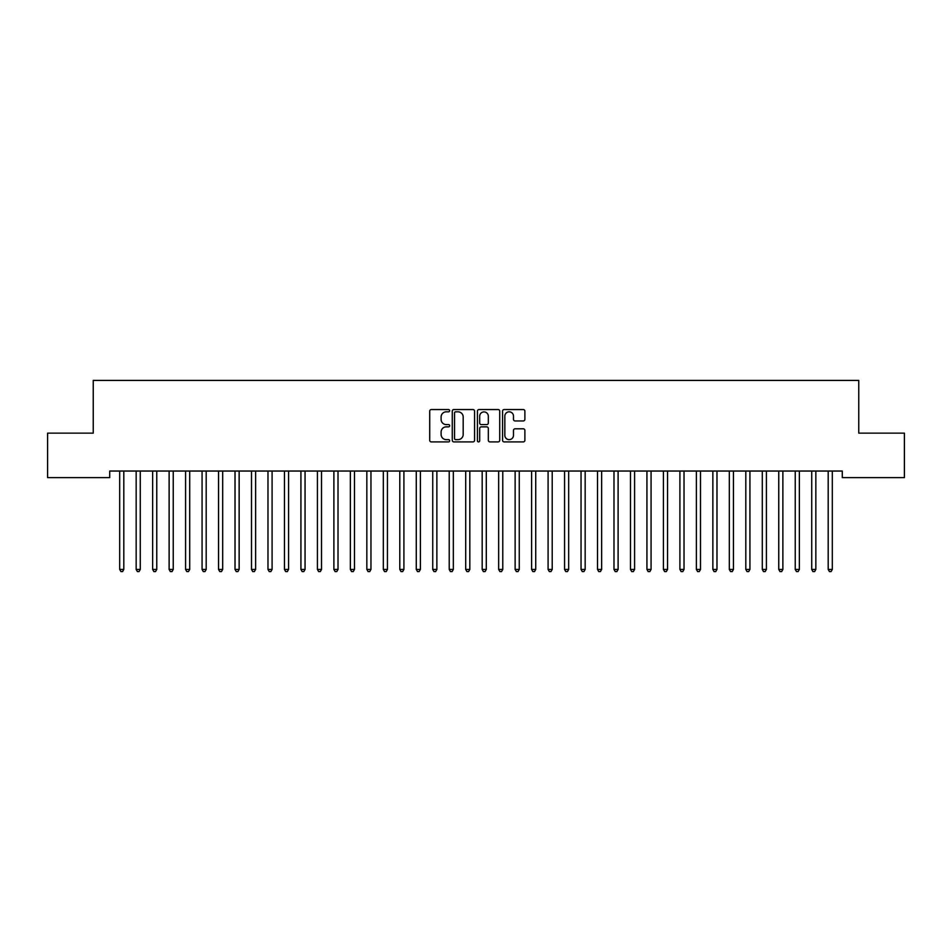 <?xml version="1.0" encoding="UTF-8"?>
<svg xmlns="http://www.w3.org/2000/svg" width="952" height="952" viewBox="0 0 952 952"><rect width="100%" height="100%" fill="white"/><g stroke="black" fill="none" stroke-linecap="round" stroke-linejoin="round"><path stroke-width="1.43" d="M449.642 410.693A1.13 1.13 0 0 0 448.511 409.55L431.327 409.55A1.618 1.618 0 0 0 429.709 411.169L429.709 440.288A1.618 1.618 0 0 0 431.327 441.906L448.511 441.906A1.13 1.13 0 0 0 449.642 440.764A1.13 1.13 0 0 0 448.511 439.634L446.286 439.634A5.176 5.176 0 0 1 441.109 434.457L441.109 432.041A5.176 5.176 0 0 1 446.286 426.865L448.511 426.865A1.13 1.13 0 0 0 449.642 425.734A1.13 1.13 0 0 0 448.511 424.592L446.286 424.592A5.176 5.176 0 0 1 441.109 419.415L441.109 417A5.176 5.176 0 0 1 446.286 411.823L448.511 411.823A1.13 1.13 0 0 0 449.642 410.693M523.267 420.962A1.618 1.618 0 0 0 524.885 419.344L524.885 411.169A1.618 1.618 0 0 0 523.267 409.55L504.179 409.55A1.618 1.618 0 0 0 502.561 411.169L502.561 440.288A1.618 1.618 0 0 0 504.179 441.906L523.267 441.906A1.618 1.618 0 0 0 524.885 440.288L524.885 430.423A1.618 1.618 0 0 0 523.267 428.805L515.103 428.805A1.618 1.618 0 0 0 513.485 430.423L513.485 435.314A4.332 4.332 0 0 1 509.153 439.634A4.332 4.332 0 0 1 504.834 435.314L504.834 416.143A4.332 4.332 0 0 1 509.153 411.823A4.332 4.332 0 0 1 513.485 416.143L513.485 419.344A1.618 1.618 0 0 0 515.103 420.962L523.267 420.962M842.282 471.038L109.718 471.038L109.718 477.63L47.6 477.63L47.6 433.148L93.236 433.148L93.236 380.419L858.763 380.419L858.763 433.148L904.4 433.148L904.4 477.63L842.282 477.63L842.282 471.038M474.584 411.169A1.618 1.618 0 0 0 472.965 409.55L453.878 409.55A1.618 1.618 0 0 0 452.271 411.169L452.271 440.288A1.618 1.618 0 0 0 453.878 441.906L472.965 441.906A1.618 1.618 0 0 0 474.584 440.288L474.584 411.169M479.034 409.55L498.122 409.55A1.618 1.618 0 0 1 499.729 411.169L499.729 440.288A1.618 1.618 0 0 1 498.122 441.906L489.947 441.906A1.618 1.618 0 0 1 488.328 440.288L488.328 428.483A1.618 1.618 0 0 0 486.71 426.865L481.295 426.865A1.618 1.618 0 0 0 479.677 428.483L479.677 440.764A1.13 1.13 0 0 1 478.547 441.906A1.13 1.13 0 0 1 477.416 440.764L477.416 411.169A1.618 1.618 0 0 1 479.034 409.55M455.663 411.823A1.13 1.13 0 0 0 454.532 412.954L454.532 438.503A1.13 1.13 0 0 0 455.663 439.634L458.007 439.634A5.176 5.176 0 0 0 463.184 434.457L463.184 417A5.176 5.176 0 0 0 458.007 411.823L455.663 411.823M488.328 416.226A4.332 4.332 0 0 0 484.009 411.907A4.332 4.332 0 0 0 479.677 416.226L479.677 422.974A1.618 1.618 0 0 0 481.295 424.592L486.71 424.592A1.618 1.618 0 0 0 488.328 422.974L488.328 416.226M119.476 471.038L119.571 471.288A1.642 1.642 0 0 1 119.69 471.894L119.69 569.439L123.808 569.439L123.808 471.894A1.642 1.642 0 0 1 123.927 471.288L124.022 471.038M123.808 569.439L122.57 571.581L120.928 571.581L119.69 569.439M135.946 471.038L136.041 471.288A1.642 1.642 0 0 1 136.16 471.894L136.16 569.439L140.277 569.439L140.277 471.894A1.642 1.642 0 0 1 140.396 471.288L140.503 471.038M140.277 569.439L139.051 571.581L137.397 571.581L136.16 569.439M152.427 471.038L152.522 471.288A1.642 1.642 0 0 1 152.641 471.894L152.641 569.439L156.759 569.439L156.759 471.894A1.642 1.642 0 0 1 156.878 471.288L156.973 471.038M156.759 569.439L155.521 571.581L153.879 571.581L152.641 569.439M168.897 471.038L169.004 471.288A1.642 1.642 0 0 1 169.123 471.894L169.123 569.439L173.24 569.439L173.24 471.894A1.642 1.642 0 0 1 173.359 471.288L173.454 471.038M173.24 569.439L172.003 571.581L170.349 571.581L169.123 569.439M185.378 471.038L185.473 471.288A1.642 1.642 0 0 1 185.592 471.894L185.592 569.439L189.71 569.439L189.71 471.894A1.642 1.642 0 0 1 189.829 471.288L189.924 471.038M189.71 569.439L188.472 571.581L186.83 571.581L185.592 569.439M201.86 471.038L201.955 471.288A1.642 1.642 0 0 1 202.074 471.894L202.074 569.439L206.191 569.439L206.191 471.894A1.642 1.642 0 0 1 206.31 471.288L206.405 471.038M206.191 569.439L204.954 571.581L203.311 571.581L202.074 569.439M218.329 471.038L218.424 471.288A1.642 1.642 0 0 1 218.543 471.894L218.543 569.439L222.673 569.439L222.673 471.894A1.642 1.642 0 0 1 222.792 471.288L222.887 471.038M222.673 569.439L221.435 571.581L219.781 571.581L218.543 569.439M234.811 471.038L234.906 471.288A1.642 1.642 0 0 1 235.025 471.894L235.025 569.439L239.142 569.439L239.142 471.894A1.642 1.642 0 0 1 239.261 471.288L239.357 471.038M239.142 569.439L237.905 571.581L236.263 571.581L235.025 569.439M251.28 471.038L251.387 471.288A1.642 1.642 0 0 1 251.506 471.894L251.506 569.439L255.624 569.439L255.624 471.894A1.642 1.642 0 0 1 255.743 471.288L255.838 471.038M255.624 569.439L254.386 571.581L252.732 571.581L251.506 569.439M267.762 471.038L267.857 471.288A1.642 1.642 0 0 1 267.976 471.894L267.976 569.439L272.094 569.439L272.094 471.894A1.642 1.642 0 0 1 272.212 471.288L272.32 471.038M272.094 569.439L270.868 571.581L269.214 571.581L267.976 569.439M284.243 471.038L284.339 471.288A1.642 1.642 0 0 1 284.458 471.894L284.458 569.439L288.575 569.439L288.575 471.894A1.642 1.642 0 0 1 288.694 471.288L288.789 471.038M288.575 569.439L287.337 571.581L285.695 571.581L284.458 569.439M300.713 471.038L300.808 471.288A1.642 1.642 0 0 1 300.927 471.894L300.927 569.439L305.057 569.439L305.057 471.894A1.642 1.642 0 0 1 305.175 471.288L305.271 471.038M305.057 569.439L303.819 571.581L302.165 571.581L300.927 569.439M317.195 471.038L317.29 471.288A1.642 1.642 0 0 1 317.409 471.894L317.409 569.439L321.526 569.439L321.526 471.894A1.642 1.642 0 0 1 321.645 471.288L321.74 471.038M321.526 569.439L320.288 571.581L318.646 571.581L317.409 569.439M333.676 471.038L333.771 471.288A1.642 1.642 0 0 1 333.89 471.894L333.89 569.439L338.008 569.439L338.008 471.894A1.642 1.642 0 0 1 338.127 471.288L338.222 471.038M338.008 569.439L336.77 571.581L335.128 571.581L333.89 569.439M350.146 471.038L350.241 471.288A1.642 1.642 0 0 1 350.36 471.894L350.36 569.439L354.477 569.439L354.477 471.894A1.642 1.642 0 0 1 354.596 471.288L354.703 471.038M354.477 569.439L353.252 571.581L351.597 571.581L350.36 569.439M366.627 471.038L366.722 471.288A1.642 1.642 0 0 1 366.841 471.894L366.841 569.439L370.959 569.439L370.959 471.894A1.642 1.642 0 0 1 371.078 471.288L371.173 471.038M370.959 569.439L369.721 571.581L368.079 571.581L366.841 569.439M383.097 471.038L383.204 471.288A1.642 1.642 0 0 1 383.323 471.894L383.323 569.439L387.44 569.439L387.44 471.894A1.642 1.642 0 0 1 387.559 471.288L387.654 471.038M387.44 569.439L386.203 571.581L384.548 571.581L383.323 569.439M399.578 471.038L399.673 471.288A1.642 1.642 0 0 1 399.792 471.894L399.792 569.439L403.91 569.439L403.91 471.894A1.642 1.642 0 0 1 404.029 471.288L404.124 471.038M403.91 569.439L402.672 571.581L401.03 571.581L399.792 569.439M416.06 471.038L416.155 471.288A1.642 1.642 0 0 1 416.274 471.894L416.274 569.439L420.391 569.439L420.391 471.894A1.642 1.642 0 0 1 420.51 471.288L420.605 471.038M420.391 569.439L419.154 571.581L417.512 571.581L416.274 569.439M432.529 471.038L432.625 471.288A1.642 1.642 0 0 1 432.743 471.894L432.743 569.439L436.873 569.439L436.873 471.894A1.642 1.642 0 0 1 436.992 471.288L437.087 471.038M436.873 569.439L435.635 571.581L433.981 571.581L432.743 569.439M449.011 471.038L449.106 471.288A1.642 1.642 0 0 1 449.225 471.894L449.225 569.439L453.342 569.439L453.342 471.894A1.642 1.642 0 0 1 453.461 471.288L453.557 471.038M453.342 569.439L452.105 571.581L450.463 571.581L449.225 569.439M465.48 471.038L465.587 471.288A1.642 1.642 0 0 1 465.707 471.894L465.707 569.439L469.824 569.439L469.824 471.894A1.642 1.642 0 0 1 469.943 471.288L470.038 471.038M469.824 569.439L468.586 571.581L466.932 571.581L465.707 569.439M481.962 471.038L482.057 471.288A1.642 1.642 0 0 1 482.176 471.894L482.176 569.439L486.293 569.439L486.293 471.894A1.642 1.642 0 0 1 486.412 471.288L486.52 471.038M486.293 569.439L485.068 571.581L483.414 571.581L482.176 569.439M498.443 471.038L498.539 471.288A1.642 1.642 0 0 1 498.658 471.894L498.658 569.439L502.775 569.439L502.775 471.894A1.642 1.642 0 0 1 502.894 471.288L502.989 471.038M502.775 569.439L501.537 571.581L499.895 571.581L498.658 569.439M514.913 471.038L515.008 471.288A1.642 1.642 0 0 1 515.127 471.894L515.127 569.439L519.256 569.439L519.256 471.894A1.642 1.642 0 0 1 519.375 471.288L519.471 471.038M519.256 569.439L518.019 571.581L516.365 571.581L515.127 569.439M531.394 471.038L531.49 471.288A1.642 1.642 0 0 1 531.609 471.894L531.609 569.439L535.726 569.439L535.726 471.894A1.642 1.642 0 0 1 535.845 471.288L535.94 471.038M535.726 569.439L534.488 571.581L532.846 571.581L531.609 569.439M547.876 471.038L547.971 471.288A1.642 1.642 0 0 1 548.09 471.894L548.09 569.439L552.208 569.439L552.208 471.894A1.642 1.642 0 0 1 552.327 471.288L552.422 471.038M552.208 569.439L550.97 571.581L549.328 571.581L548.09 569.439M564.346 471.038L564.441 471.288A1.642 1.642 0 0 1 564.56 471.894L564.56 569.439L568.677 569.439L568.677 471.894A1.642 1.642 0 0 1 568.796 471.288L568.903 471.038M568.677 569.439L567.452 571.581L565.797 571.581L564.56 569.439M580.827 471.038L580.922 471.288A1.642 1.642 0 0 1 581.041 471.894L581.041 569.439L585.159 569.439L585.159 471.894A1.642 1.642 0 0 1 585.278 471.288L585.373 471.038M585.159 569.439L583.921 571.581L582.279 571.581L581.041 569.439M597.297 471.038L597.404 471.288A1.642 1.642 0 0 1 597.523 471.894L597.523 569.439L601.64 569.439L601.64 471.894A1.642 1.642 0 0 1 601.759 471.288L601.854 471.038M601.64 569.439L600.403 571.581L598.748 571.581L597.523 569.439M613.778 471.038L613.873 471.288A1.642 1.642 0 0 1 613.992 471.894L613.992 569.439L618.11 569.439L618.11 471.894A1.642 1.642 0 0 1 618.229 471.288L618.324 471.038M618.11 569.439L616.872 571.581L615.23 571.581L613.992 569.439M630.26 471.038L630.355 471.288A1.642 1.642 0 0 1 630.474 471.894L630.474 569.439L634.591 569.439L634.591 471.894A1.642 1.642 0 0 1 634.71 471.288L634.806 471.038M634.591 569.439L633.354 571.581L631.712 571.581L630.474 569.439M646.729 471.038L646.824 471.288A1.642 1.642 0 0 1 646.943 471.894L646.943 569.439L651.073 569.439L651.073 471.894A1.642 1.642 0 0 1 651.192 471.288L651.287 471.038M651.073 569.439L649.835 571.581L648.181 571.581L646.943 569.439M663.211 471.038L663.306 471.288A1.642 1.642 0 0 1 663.425 471.894L663.425 569.439L667.542 569.439L667.542 471.894A1.642 1.642 0 0 1 667.661 471.288L667.757 471.038M667.542 569.439L666.305 571.581L664.663 571.581L663.425 569.439M679.68 471.038L679.788 471.288A1.642 1.642 0 0 1 679.907 471.894L679.907 569.439L684.024 569.439L684.024 471.894A1.642 1.642 0 0 1 684.143 471.288L684.238 471.038M684.024 569.439L682.786 571.581L681.132 571.581L679.907 569.439M696.162 471.038L696.257 471.288A1.642 1.642 0 0 1 696.376 471.894L696.376 569.439L700.493 569.439L700.493 471.894A1.642 1.642 0 0 1 700.612 471.288L700.72 471.038M700.493 569.439L699.268 571.581L697.614 571.581L696.376 569.439M712.643 471.038L712.739 471.288A1.642 1.642 0 0 1 712.858 471.894L712.858 569.439L716.975 569.439L716.975 471.894A1.642 1.642 0 0 1 717.094 471.288L717.189 471.038M716.975 569.439L715.737 571.581L714.095 571.581L712.858 569.439M729.113 471.038L729.208 471.288A1.642 1.642 0 0 1 729.327 471.894L729.327 569.439L733.457 569.439L733.457 471.894A1.642 1.642 0 0 1 733.576 471.288L733.671 471.038M733.457 569.439L732.219 571.581L730.565 571.581L729.327 569.439M745.594 471.038L745.69 471.288A1.642 1.642 0 0 1 745.809 471.894L745.809 569.439L749.926 569.439L749.926 471.894A1.642 1.642 0 0 1 750.045 471.288L750.14 471.038M749.926 569.439L748.688 571.581L747.046 571.581L745.809 569.439M762.076 471.038L762.171 471.288A1.642 1.642 0 0 1 762.29 471.894L762.29 569.439L766.408 569.439L766.408 471.894A1.642 1.642 0 0 1 766.527 471.288L766.622 471.038M766.408 569.439L765.17 571.581L763.528 571.581L762.29 569.439M778.546 471.038L778.641 471.288A1.642 1.642 0 0 1 778.76 471.894L778.76 569.439L782.877 569.439L782.877 471.894A1.642 1.642 0 0 1 782.996 471.288L783.103 471.038M782.877 569.439L781.651 571.581L779.997 571.581L778.76 569.439M795.027 471.038L795.122 471.288A1.642 1.642 0 0 1 795.241 471.894L795.241 569.439L799.359 569.439L799.359 471.894A1.642 1.642 0 0 1 799.478 471.288L799.573 471.038M799.359 569.439L798.121 571.581L796.479 571.581L795.241 569.439M811.497 471.038L811.604 471.288A1.642 1.642 0 0 1 811.723 471.894L811.723 569.439L815.84 569.439L815.84 471.894A1.642 1.642 0 0 1 815.959 471.288L816.054 471.038M815.84 569.439L814.603 571.581L812.948 571.581L811.723 569.439M827.978 471.038L828.073 471.288A1.642 1.642 0 0 1 828.192 471.894L828.192 569.439L832.31 569.439L832.31 471.894A1.642 1.642 0 0 1 832.429 471.288L832.524 471.038M832.31 569.439L831.072 571.581L829.43 571.581L828.192 569.439"/></g></svg>

